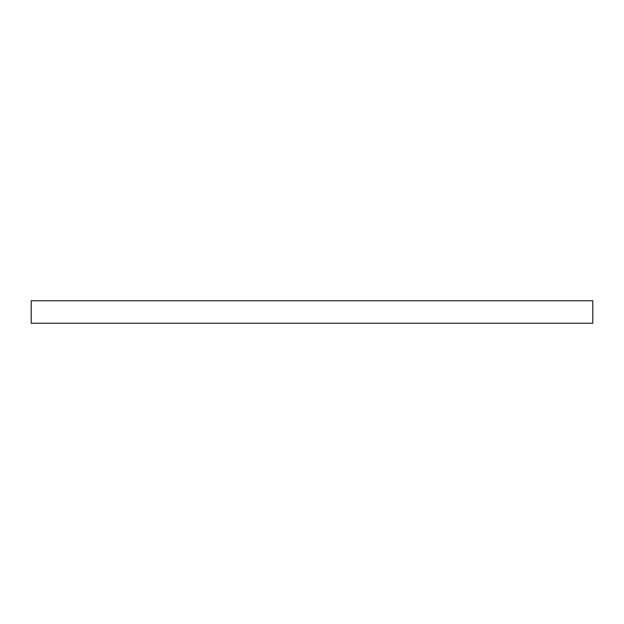 <?xml version="1.0" encoding="UTF-8"?>
<svg xmlns="http://www.w3.org/2000/svg" width="624" height="624" viewBox="0 0 624 624"><rect width="100%" height="100%" fill="white"/><g stroke="black" fill="none" stroke-linecap="round" stroke-linejoin="round"><path stroke-width="0.94" d="M592.8 323.232L31.2 323.232L31.2 300.768L592.8 300.768L592.8 323.232"/></g></svg>
